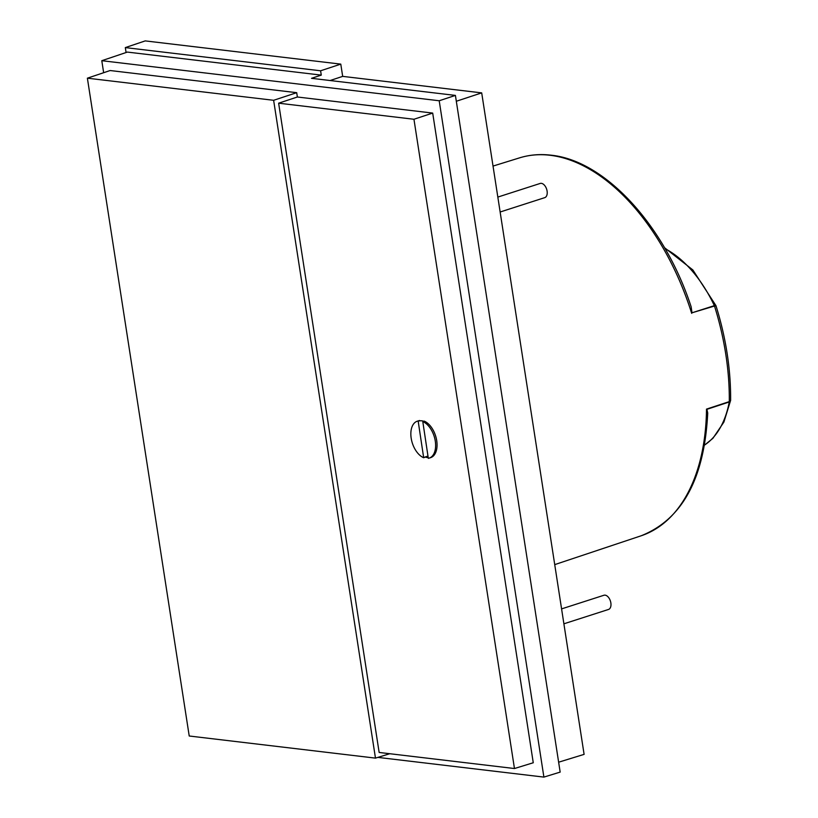 <?xml version="1.0" encoding="UTF-8"?>
<svg xmlns="http://www.w3.org/2000/svg" width="818" height="818" viewBox="0 0 818 818"><rect width="100%" height="100%" fill="white"/><g stroke="black" fill="none" stroke-linecap="round" stroke-linejoin="round"><path stroke-width="1.23" d="M706.926 409.327L706.507 409.112A198.508 116.964 -107.8 0 1 641.169 535.78C682.273 519.348 704.462 478.438 707.723 413.039L706.926 409.327L729.257 401.986L730.576 400.646M706.507 409.112L729.288 401.618A198.242 116.81 -107.8 0 0 714.492 306.034L715.3 305.963L714.339 305.646A107.823 63.528 -107.8 0 0 665.095 248.682M563.899 623.807L608.5 609.461A7.454 4.397 -107.8 0 0 610.668 601.956A7.454 4.397 -107.8 0 0 605.105 595.156A7.454 4.397 -107.8 0 0 603.929 595.259L561.588 608.889M500.146 212.005L544.747 197.649A7.454 4.397 -107.8 0 0 546.915 190.154A7.454 4.397 -107.8 0 0 541.352 183.344A7.454 4.397 -107.8 0 0 540.177 183.447L497.835 197.077M691.987 312.803L714.492 306.034A1.861 1.115 -107.8 0 0 714.339 305.646L691.987 312.803L691.149 306.811C664.635 225.594 605.238 160.512 550.954 155.175C540.023 153.886 529.563 154.776 519.583 157.854L493.039 166.074M427.957 455.974L423.673 457.732A19.397 11.421 72.2 0 1 411.28 438.816A19.397 11.421 72.2 0 1 417.292 421.198A19.397 11.421 72.2 0 1 418.151 420.984L419.634 420.892A19.018 11.207 72.2 0 1 423.734 421.28M428.203 457.63A19.018 11.207 72.2 0 1 427.507 457.579A19.018 11.207 72.2 0 1 425.053 456.904M456.311 101.258L481.7 92.884L342.681 76.371L340.779 64.121L145.226 40.9L125.318 47.597L320.595 70.788L340.779 64.121M481.7 92.884L584.103 754.37L558.633 762.202M704.523 445.064A107.823 63.528 -107.8 0 0 729.257 401.986A1.861 1.104 -108.2 0 0 729.288 401.618L730.617 400.431C730.863 369.409 725.975 337.814 715.955 305.646L692.866 269.96L664.523 247.69M342.681 76.371L330.083 80.532M126.084 52.526L125.318 47.597M320.595 70.788L321.269 75.113L127.383 52.086L101.79 60.696L439.205 100.757L543.898 777.1L377.865 757.386M543.898 777.1L560.166 772.1L455.411 95.409L311.515 78.323L321.269 75.113M455.411 95.409L439.205 100.757M103.651 72.71L101.79 60.696M389.777 753.726L375.472 758.122L189.224 736.006L87.383 78.18L110.133 70.532L296.709 92.679L297.374 97.005L432.691 113.078L533.264 762.754L514.461 768.531L379.143 752.458L278.631 103.191L413.949 119.264L514.461 768.531M432.691 113.078L413.949 119.264M297.374 97.005L278.631 103.191M87.383 78.18L273.631 100.297L296.709 92.679M375.472 758.122L273.631 100.297M424.225 421.127A19.397 11.421 72.2 0 1 436.618 440.043A19.397 11.421 72.2 0 1 430.605 457.661L429.164 458.121A19.397 11.421 72.2 0 1 428.315 458.336L422.794 421.587L424.225 421.127M417.292 421.198L418.724 420.738A19.397 11.421 72.2 0 1 419.583 420.524M422.794 421.587A19.397 11.421 72.2 0 1 435.186 440.503A19.397 11.421 72.2 0 1 429.164 458.121M423.673 457.732L418.151 420.984M691.68 313.345A198.508 116.964 -107.8 0 0 549.982 155.267A198.508 116.964 -107.8 0 0 519.583 157.854M641.169 535.78L554.737 564.625M704.502 445.166L712.918 438.315L723.91 422.047L730.597 400.431"/></g></svg>

